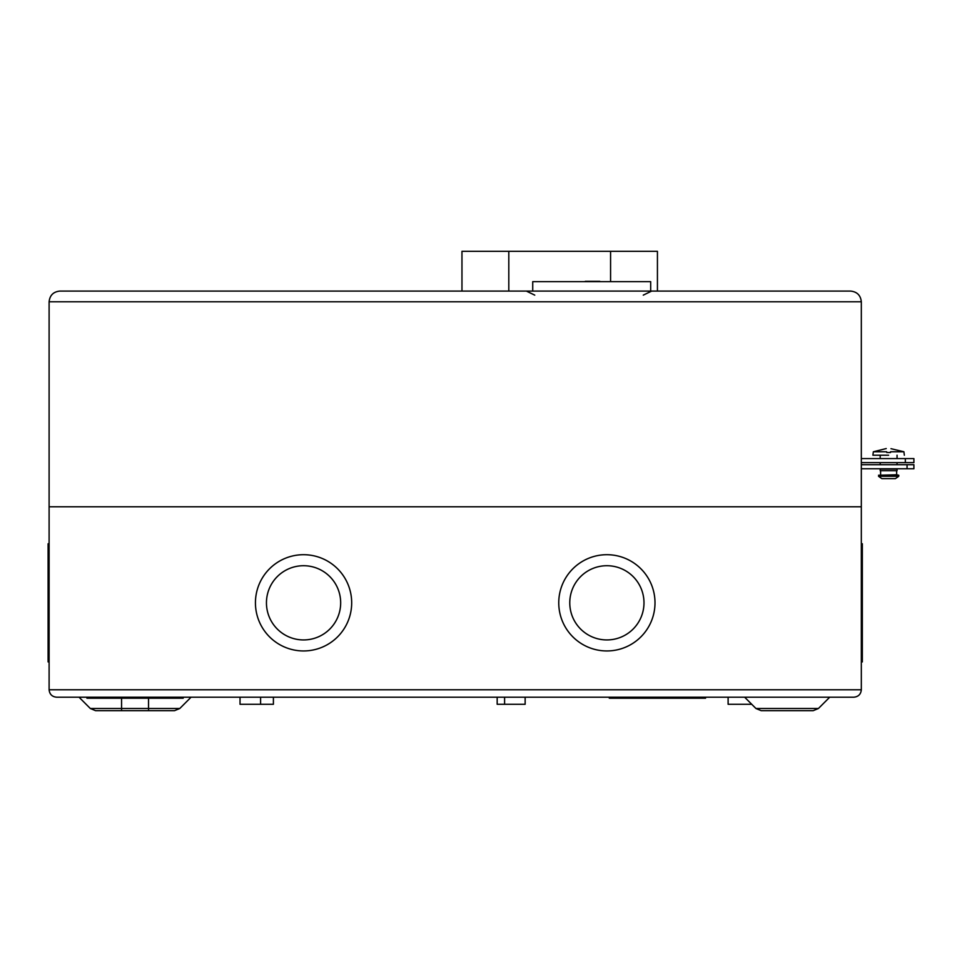 <?xml version="1.0" encoding="UTF-8"?>
<svg xmlns="http://www.w3.org/2000/svg" width="962" height="962" viewBox="0 0 962 962"><rect width="100%" height="100%" fill="white"/><g stroke="black" fill="none" stroke-linecap="round" stroke-linejoin="round"><path stroke-width="1.44" d="M586.315 281.313L599.795 281.313L592.388 281.65M597.101 281.313L583.285 281.65M591.041 281.313L586.988 281.313M592.051 281.313L599.795 281.313M590.031 281.313L585.305 281.313L590.031 281.313M532.732 291.089L532.732 281.65L650.685 281.65L650.685 291.089M610.581 281.65L610.581 251.322L657.431 251.322L461.964 251.322L461.964 291.089M897.053 468.783L879.941 469.035L897.053 468.783M897.305 469.035L879.941 469.035M897.053 469.288L897.053 470.719L880.194 470.719L880.194 469.288M896.644 470.719L896.644 474.771L878.534 475.264L898.724 475.264L898.712 476.298L878.534 476.298L898.869 475.781M898.712 476.298L895.369 478.643L881.877 478.643L878.534 476.298M888.623 455.218L872.895 455.218L888.623 455.218M886.675 451.767C886.11 447.486 886.11 447.486 886.675 451.767L886.772 452.525L886.675 451.767L873.352 451.767L872.895 455.218L874.109 455.218M904.352 455.218L903.895 451.767L890.571 451.767L890.475 452.525L888.623 452.525L890.475 452.525M886.772 452.525L888.623 452.525L886.772 452.525M890.98 448.689L903.895 451.767M890.571 451.767C891.137 447.486 891.137 447.486 890.571 451.767M896.644 474.771L898.724 475.264M59.812 291.089C53.355 291.775 49.796 295.334 49.11 301.791L49.11 689.778L861.327 689.778C860.858 694.251 858.381 696.728 853.907 697.197C858.381 696.728 860.858 694.251 861.327 689.778L861.327 506.782L49.11 506.782L861.327 506.782L861.327 301.791L49.11 301.791C49.796 295.334 53.355 291.775 59.812 291.089L850.624 291.089C857.082 291.775 860.641 295.334 861.327 301.791C860.641 295.334 857.082 291.775 850.624 291.089M905.338 462.638L905.338 458.585L913.9 458.585L913.9 462.638L861.327 462.638M905.338 458.585L861.327 458.585M744.636 697.197L755.952 708.501L818.421 708.501L813.179 710.677L777.909 710.677M168.747 710.677L95.575 710.677L90.332 708.501L148.533 708.501L148.533 698.208M273.4 697.197L273.4 704.28L240.031 704.28L240.031 697.197M525.144 697.197L525.144 704.28L497.174 704.28L497.174 697.197M751.719 704.28L728.114 704.28L728.114 697.197M183.177 697.197L183.177 698.208L86.941 698.208L86.941 697.197M705.543 697.197L705.543 698.208L609.295 698.208L609.295 697.197M861.327 543.758L862.337 543.758L862.337 661.916L861.327 661.916M266.45 602.825A37.109 37.109 0 0 1 303.559 565.716A37.109 37.109 0 0 1 340.668 602.825A37.109 37.109 0 0 1 303.559 639.934A37.109 37.109 0 0 1 266.45 602.825M351.683 602.825A48.124 48.124 0 0 1 303.559 650.949A48.124 48.124 0 0 1 255.435 602.825A48.124 48.124 0 0 1 303.559 554.701A48.124 48.124 0 0 1 351.683 602.825M569.769 602.825A37.109 37.109 0 0 1 606.878 565.716A37.109 37.109 0 0 1 643.987 602.825A37.109 37.109 0 0 1 606.878 639.934A37.109 37.109 0 0 1 569.769 602.825M655.002 602.825A48.124 48.124 0 0 1 606.878 650.949A48.124 48.124 0 0 1 558.754 602.825A48.124 48.124 0 0 1 606.878 554.701A48.124 48.124 0 0 1 655.002 602.825M49.11 543.758L48.1 543.758L48.1 661.916L49.11 661.916M179.774 708.501L174.531 710.677L148.533 710.677L148.533 708.501L179.774 708.501L191.077 697.197M121.561 698.208L121.573 710.677L148.533 710.677M853.907 697.197L56.53 697.197C52.056 696.728 49.579 694.251 49.11 689.778C49.579 694.251 52.056 696.728 56.53 697.197M787.181 710.677L761.195 710.677L755.952 708.501L761.195 710.677M907.058 468.771L907.058 464.718L913.9 464.718L913.9 468.771L861.327 468.771M907.058 464.718L861.327 464.718M913.9 468.771L913.9 464.718M508.802 291.089L508.802 251.322M657.431 291.089L657.431 251.322M897.053 455.218L897.053 458.585M897.053 462.638L897.053 464.718M880.194 455.218L880.194 458.585M880.194 462.638L880.194 464.718M873.352 451.767L886.242 448.557M880.603 470.719L880.603 474.771M643.277 295.13L651.647 291.089M534.752 295.13L526.37 291.089M260.594 697.197L260.594 704.28M861.327 554.701L862.337 554.701M829.725 697.197L818.421 708.501L813.179 710.677M49.11 650.949L48.1 650.949M49.11 554.701L48.1 554.701M90.332 708.501L79.028 697.197M861.327 650.949L862.337 650.949M504.593 697.197L504.593 704.28"/></g></svg>
